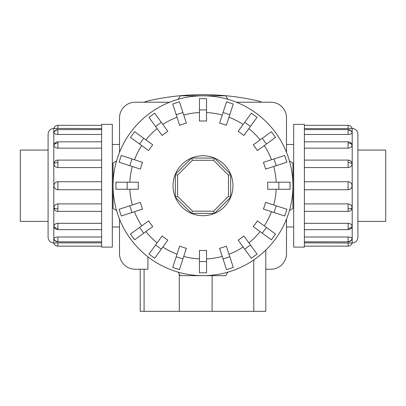 <?xml version="1.0" encoding="UTF-8"?>
<svg xmlns="http://www.w3.org/2000/svg" width="406" height="406" viewBox="0 0 406 406"><rect width="100%" height="100%" fill="white"/><g stroke="black" fill="none" stroke-linecap="round" stroke-linejoin="round"><path stroke-width="0.61" d="M48.091 221.382L20.3 221.382L20.3 150.073L48.091 150.073M357.909 150.073L385.7 150.073L385.7 221.382L357.909 221.382M112.32 185.73L112.32 247.107L101.617 247.107L101.617 124.353L112.32 124.353L112.32 185.73M53.8 243.011C50.334 242.676 48.431 240.773 48.091 237.302L48.091 134.153C48.431 130.686 50.334 128.783 53.8 128.443L53.8 243.011L57.891 242.874L53.917 243.011A4.09 4.09 0 0 0 57.891 246.132L101.617 246.132M53.917 238.652A4.09 3.781 0 0 0 57.891 241.534L57.891 236.992C55.485 237.124 54.16 237.677 53.917 238.652L54.034 239.017M57.891 246.132L57.891 242.874L101.617 242.874M57.891 236.992L101.617 236.992M53.917 226.233A4.09 2.893 0 0 0 57.891 228.441L57.891 229.639A4.09 4.09 0 0 1 54.034 226.913L53.917 226.233C54.16 224.477 55.485 223.503 57.891 223.305L101.617 223.305M53.917 207.649A4.09 1.568 0 0 0 57.891 208.841L57.891 211.369A4.09 4.09 0 0 1 54.602 209.709L53.917 207.649C54.16 205.38 55.485 204.132 57.891 203.898L101.617 203.898M101.617 189.734L57.891 189.734C55.485 189.5 54.16 188.166 53.917 185.73C54.16 183.294 55.485 181.959 57.891 181.726L101.617 181.726M101.617 167.561L57.891 167.561C55.485 167.328 54.16 166.074 53.917 163.806L54.602 161.75A4.09 4.09 0 0 1 57.891 160.091L101.617 160.091M101.617 134.467L57.891 134.467C55.485 134.335 54.16 133.782 53.917 132.808L53.937 132.65A4.09 4.09 0 0 1 57.891 129.615L101.617 129.615M101.617 128.585L53.917 128.443A4.09 4.09 0 0 1 57.891 125.327L101.617 125.327M101.617 148.154L57.891 148.154C55.485 147.957 54.16 146.977 53.917 145.221L54.034 144.546A4.09 4.09 0 0 1 57.891 141.821L101.617 141.821M293.68 185.73L293.68 124.353L304.383 124.353L304.383 247.107L293.68 247.107L293.68 185.73M352.2 128.443C355.666 128.783 357.569 130.686 357.909 134.153L357.909 237.302C357.569 240.773 355.666 242.676 352.2 243.011L352.2 128.443L348.109 128.585L352.083 128.443A4.09 4.09 0 0 0 348.109 125.327L304.383 125.327M352.083 132.808A4.09 3.781 180 0 0 348.109 129.925L348.109 134.467C350.515 134.335 351.84 133.782 352.083 132.808L351.966 132.442M348.109 125.327L348.109 128.585L304.383 128.585M348.109 134.467L304.383 134.467M352.083 145.221A4.09 2.893 180 0 0 348.109 143.019L348.109 141.821A4.09 4.09 0 0 1 351.966 144.546L352.083 145.221C351.84 146.977 350.515 147.957 348.109 148.154L304.383 148.154M352.083 163.806A4.09 1.568 180 0 0 348.109 162.613L348.109 160.091A4.09 4.09 0 0 1 351.398 161.75L352.083 163.806C351.84 166.074 350.515 167.328 348.109 167.561L304.383 167.561M304.383 181.726L348.109 181.726C350.515 181.959 351.84 183.294 352.083 185.73C351.84 188.166 350.515 189.5 348.109 189.734L304.383 189.734M304.383 203.898L348.109 203.898C350.515 204.132 351.84 205.38 352.083 207.649L351.398 209.709A4.09 4.09 0 0 1 348.109 211.369L304.383 211.369M304.383 236.992L348.109 236.992C350.515 237.124 351.84 237.677 352.083 238.652L352.063 238.804A4.09 4.09 0 0 1 348.109 241.844L304.383 241.844M304.383 242.874L352.083 243.011A4.09 4.09 0 0 1 348.109 246.132L304.383 246.132M304.383 223.305L348.109 223.305C350.515 223.503 351.84 224.477 352.083 226.233L351.966 226.913A4.09 4.09 0 0 1 348.109 229.639L304.383 229.639M278.826 189.267L267.666 189.267A64.762 64.762 0 0 0 267.666 182.187L290.067 182.187L290.067 189.267L278.826 189.267L278.826 182.187M276.212 165.663L265.595 169.114A64.762 64.762 0 0 0 263.408 162.38L284.713 155.457L286.9 162.192L276.212 165.663L274.025 158.929M266.427 144.023L257.394 150.585A64.762 64.762 0 0 0 253.232 144.856L271.36 131.686L275.522 137.416L266.427 144.023L262.266 138.294M250.436 126.464L243.874 135.492A64.762 64.762 0 0 0 238.144 131.331L251.314 113.208L257.044 117.37L250.436 126.464L244.706 122.302M229.801 114.705L226.35 125.322A64.762 64.762 0 0 0 219.616 123.135L226.538 101.83L233.272 104.017L229.801 114.705L223.067 112.518M206.542 109.899L206.542 121.064A64.762 64.762 0 0 0 199.458 121.064L199.458 98.663L206.542 98.663L206.542 109.899L199.458 109.899M182.933 112.518L186.384 123.135A64.762 64.762 0 0 0 179.65 125.322L172.728 104.017L179.462 101.83L182.933 112.518L176.199 114.705M161.294 122.302L167.856 131.331A64.762 64.762 0 0 0 162.126 135.492L148.956 117.37L154.686 113.208L161.294 122.302L155.564 126.464M143.734 138.294L152.768 144.856A64.762 64.762 0 0 0 148.606 150.585L130.478 137.416L134.64 131.686L143.734 138.294L139.573 144.023M131.975 158.929L142.592 162.38A64.762 64.762 0 0 0 140.405 169.114L119.1 162.192L121.287 155.457L131.975 158.929L129.788 165.663M127.174 182.187L138.334 182.187A64.762 64.762 0 0 0 138.334 189.267L115.933 189.267L115.933 182.187L127.174 182.187L127.174 189.267M227.842 99.308A89.924 89.924 0 0 0 178.158 99.308L180.294 95.806L225.706 95.806L227.842 99.308M116.578 160.888A89.924 89.924 0 0 0 113.076 185.73L113.076 163.019L116.578 160.888M292.924 185.73A89.924 89.924 0 0 0 289.422 160.888L292.924 163.019L292.924 185.73A89.924 89.924 0 0 0 203 95.806A89.924 89.924 0 0 0 116.578 210.572L113.076 208.435L113.076 185.73A89.924 89.924 0 0 0 203 275.654A89.924 89.924 0 0 0 292.924 185.73L292.924 208.435L289.422 210.572A89.924 89.924 0 0 0 203 95.806A89.924 89.924 0 0 0 113.076 185.73M232.973 185.73A29.973 29.973 0 0 0 203 155.757A29.973 29.973 0 0 0 173.027 185.73A29.973 29.973 0 0 0 203 215.703A29.973 29.973 0 0 0 232.973 185.73M228.456 196.276L213.546 211.186L192.454 211.186L177.544 196.276L177.544 175.184L192.454 160.274L213.546 160.274L228.456 175.184L228.456 196.276L230.669 197.189L214.459 213.399L213.546 211.186M214.459 213.399L191.541 213.399L192.454 211.186M191.541 213.399L175.331 197.189L177.544 196.276M175.331 197.189L175.331 174.27L177.544 175.184M175.331 174.27L191.541 158.061L192.454 160.274M191.541 158.061L214.459 158.061L213.546 160.274M214.459 158.061L230.669 174.27L228.456 175.184M230.669 174.27L230.669 197.189M140.197 269.229L140.197 311.336L265.803 311.336L265.803 250.086L265.803 269.229L270.863 269.229A15.641 15.641 0 0 0 286.499 253.588L286.499 219.103M119.501 219.103L119.501 253.588A15.641 15.641 0 0 0 135.137 269.229L147.916 269.229L147.916 256.805M236.373 102.231L270.863 102.231A15.641 15.641 0 0 1 286.499 117.867L286.499 152.351M119.501 152.351L119.501 117.867A15.641 15.641 0 0 1 135.137 102.231L169.627 102.231M178.158 272.152A89.924 89.924 0 0 0 203 275.654L180.294 275.654L178.158 272.152M203 275.654A89.924 89.924 0 0 0 227.842 272.152L225.706 275.654L203 275.654M276.212 205.796L265.595 202.345A64.762 64.762 0 0 1 263.408 209.08L284.713 216.002L286.9 209.268L276.212 205.796L274.025 212.526M266.427 227.436L257.394 220.874A64.762 64.762 0 0 1 253.232 226.604L271.36 239.768L275.522 234.044L266.427 227.436L262.266 233.166M250.436 244.996L243.874 235.962A64.762 64.762 0 0 1 238.144 240.124L251.314 258.252L257.044 254.09L250.436 244.996L244.706 249.157M229.801 256.749L226.35 246.137A64.762 64.762 0 0 1 219.616 248.325L226.538 269.63L233.272 267.442L229.801 256.749L223.067 258.942M206.542 261.555L206.542 250.395A64.762 64.762 0 0 1 199.458 250.395L199.458 272.796L206.542 272.796L206.542 261.555L199.458 261.555M182.933 258.942L186.384 248.325A64.762 64.762 0 0 1 179.65 246.137L172.728 267.442L179.462 269.63L182.933 258.942L176.199 256.749M161.294 249.157L167.856 240.124A64.762 64.762 0 0 1 162.126 235.962L148.956 254.09L154.686 258.252L161.294 249.157L155.564 244.996M143.734 233.166L152.768 226.604A64.762 64.762 0 0 1 148.606 220.874L130.478 234.044L134.64 239.768L143.734 233.166L139.573 227.436M131.975 212.526L142.592 209.08A64.762 64.762 0 0 1 140.405 202.345L119.1 209.268L121.287 216.002L131.975 212.526L129.788 205.796M143.978 102.231A37.108 37.108 0 0 1 149.169 100.652A244.93 244.93 0 0 1 256.831 100.652A37.108 37.108 0 0 1 262.022 102.231M352.2 243.011L348.109 242.874L348.109 246.132M53.8 128.443L57.891 128.585L57.891 125.327M53.917 163.806A4.09 1.568 0 0 1 57.891 162.613L57.891 160.091M57.891 167.561L57.891 162.613M53.917 132.808A4.09 3.781 0 0 1 57.891 129.925L57.891 129.615M57.891 134.467L57.891 129.925M53.937 238.804A4.09 4.09 0 0 0 57.891 241.844L57.891 241.534M57.891 189.734L57.891 181.726M53.917 145.221A4.09 2.893 0 0 1 57.891 143.019L57.891 141.821M57.891 148.154L57.891 143.019M352.083 207.649A4.09 1.568 180 0 1 348.109 208.841L348.109 211.369M348.109 203.898L348.109 208.841M352.083 238.652A4.09 3.781 180 0 1 348.109 241.534L348.109 241.844M348.109 236.992L348.109 241.534M352.063 132.65A4.09 4.09 0 0 0 348.109 129.615L348.109 129.925M348.109 181.726L348.109 189.734M352.083 226.233A4.09 2.893 180 0 1 348.109 228.441L348.109 229.639M348.109 223.305L348.109 228.441M276.176 182.187A73.263 73.263 0 0 0 273.69 166.485M271.497 159.751A73.263 73.263 0 0 0 264.281 145.581M260.119 139.852A73.263 73.263 0 0 0 248.873 128.611M243.148 124.449A73.263 73.263 0 0 0 228.979 117.227M222.244 115.04A73.263 73.263 0 0 0 206.542 112.553M199.458 112.553A73.263 73.263 0 0 0 183.756 115.04M177.021 117.227A73.263 73.263 0 0 0 162.852 124.449M157.127 128.611A73.263 73.263 0 0 0 145.881 139.852M141.719 145.581A73.263 73.263 0 0 0 134.503 159.751M132.31 166.485A73.263 73.263 0 0 0 129.824 182.187M144.089 269.229L144.089 311.336M179.285 273.999L179.285 311.336M212.11 275.654L212.11 311.336M253.76 259.957L253.76 311.336M273.69 204.974A73.263 73.263 0 0 0 276.176 189.267M264.281 225.878A73.263 73.263 0 0 0 271.497 211.709M248.873 242.849A73.263 73.263 0 0 0 260.119 231.603M228.979 254.227A73.263 73.263 0 0 0 243.148 247.01M206.542 258.906A73.263 73.263 0 0 0 222.244 256.414M183.756 256.414A73.263 73.263 0 0 0 199.458 258.906M162.852 247.01A73.263 73.263 0 0 0 177.021 254.227M145.881 231.603A73.263 73.263 0 0 0 157.127 242.849M134.503 211.709A73.263 73.263 0 0 0 141.719 225.878M129.824 189.267A73.263 73.263 0 0 0 132.31 204.974M348.109 143.019L348.109 148.154M348.109 162.613L348.109 167.561M57.891 228.441L57.891 223.305M57.891 208.841L57.891 203.898M112.32 144.48L119.501 144.48M286.499 144.48L293.68 144.48M57.891 241.844L101.617 241.844M57.891 211.369L101.617 211.369M57.891 229.639L101.617 229.639M348.109 129.615L304.383 129.615M348.109 160.091L304.383 160.091M348.109 141.821L304.383 141.821M286.499 226.979L293.68 226.979M112.32 226.979L119.501 226.979"/></g></svg>
